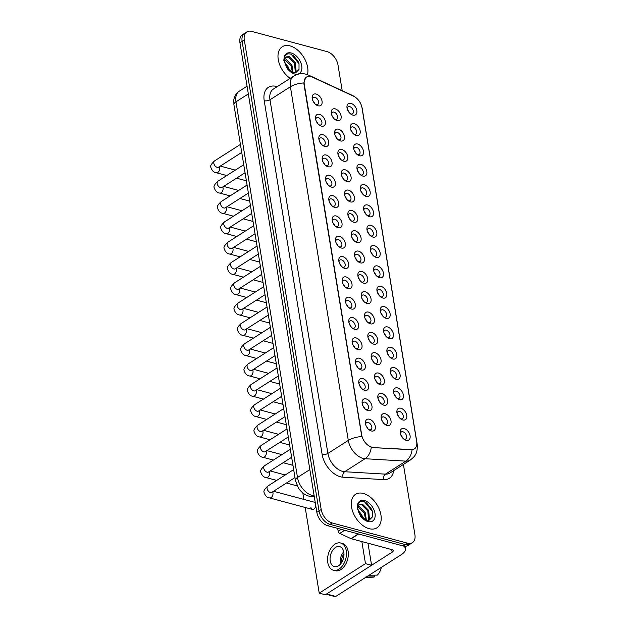 <?xml version="1.0" encoding="UTF-8"?>
<svg xmlns="http://www.w3.org/2000/svg" width="628" height="628" viewBox="0 0 628 628"><rect width="100%" height="100%" fill="white"/><g stroke="black" fill="none" stroke-linecap="round" stroke-linejoin="round"><path stroke-width="0.94" d="M400.892 408.231A6.625 4.153 -122.5 0 1 406.756 415.414A6.625 4.153 -122.5 0 1 402.815 419.967A6.625 4.153 -122.5 0 1 401.159 419.214A6.625 4.153 -122.5 0 1 396.92 412.572A6.625 4.153 -122.5 0 1 400.892 408.231M400.397 418.664A4.137 2.591 57.5 0 0 400.821 418.805A4.137 2.591 57.5 0 0 402.446 418.633A4.137 2.591 57.5 0 0 402.972 414.841A4.137 2.591 57.5 0 0 399.62 411.473A4.137 2.591 57.5 0 0 397.995 411.646A4.137 2.591 57.5 0 0 397.1 413.491M397.563 387.908A6.625 4.153 -122.5 0 1 403.427 395.091A6.625 4.153 -122.5 0 1 399.486 399.644A6.625 4.153 -122.5 0 1 397.83 398.89A6.625 4.153 -122.5 0 1 393.591 392.249A6.625 4.153 -122.5 0 1 397.563 387.908M397.069 398.34A4.137 2.591 57.5 0 0 397.493 398.482A4.137 2.591 57.5 0 0 399.118 398.309A4.137 2.591 57.5 0 0 399.644 394.517A4.137 2.591 57.5 0 0 396.292 391.15A4.137 2.591 57.5 0 0 394.667 391.322A4.137 2.591 57.5 0 0 393.772 393.167M394.235 367.584A6.625 4.153 -122.5 0 1 400.099 374.767A6.625 4.153 -122.5 0 1 396.158 379.32A6.625 4.153 -122.5 0 1 394.502 378.566A6.625 4.153 -122.5 0 1 390.263 371.925A6.625 4.153 -122.5 0 1 394.235 367.584M393.74 378.017A4.137 2.591 57.5 0 0 394.164 378.158A4.137 2.591 57.5 0 0 395.789 377.985A4.137 2.591 57.5 0 0 396.315 374.194A4.137 2.591 57.5 0 0 392.963 370.826A4.137 2.591 57.5 0 0 391.338 370.999A4.137 2.591 57.5 0 0 390.443 372.844M390.906 347.26A6.625 4.153 -122.5 0 1 396.77 354.443A6.625 4.153 -122.5 0 1 392.83 358.996A6.625 4.153 -122.5 0 1 391.173 358.243A6.625 4.153 -122.5 0 1 386.934 351.601A6.625 4.153 -122.5 0 1 390.906 347.26M390.412 357.693A4.137 2.591 57.5 0 0 390.836 357.834A4.137 2.591 57.5 0 0 392.461 357.662A4.137 2.591 57.5 0 0 392.987 353.87A4.137 2.591 57.5 0 0 389.635 350.502A4.137 2.591 57.5 0 0 388.01 350.675A4.137 2.591 57.5 0 0 387.115 352.52M387.578 326.937A6.625 4.153 -122.5 0 1 393.442 334.12A6.625 4.153 -122.5 0 1 389.501 338.673A6.625 4.153 -122.5 0 1 387.845 337.919A6.625 4.153 -122.5 0 1 383.606 331.278A6.625 4.153 -122.5 0 1 387.578 326.937M387.084 337.369A4.137 2.591 57.5 0 0 387.507 337.511A4.137 2.591 57.5 0 0 389.132 337.338A4.137 2.591 57.5 0 0 389.658 333.546A4.137 2.591 57.5 0 0 386.306 330.179A4.137 2.591 57.5 0 0 384.681 330.352A4.137 2.591 57.5 0 0 383.794 332.196M384.25 306.613A6.625 4.153 -122.5 0 1 390.114 313.796A6.625 4.153 -122.5 0 1 386.173 318.349A6.625 4.153 -122.5 0 1 384.517 317.595A6.625 4.153 -122.5 0 1 380.285 310.954A6.625 4.153 -122.5 0 1 384.25 306.613M383.755 317.046A4.137 2.591 57.5 0 0 384.179 317.195A4.137 2.591 57.5 0 0 385.804 317.014A4.137 2.591 57.5 0 0 386.33 313.223A4.137 2.591 57.5 0 0 382.978 309.855A4.137 2.591 57.5 0 0 381.353 310.028A4.137 2.591 57.5 0 0 380.466 311.873M380.921 286.289A6.625 4.153 -122.5 0 1 386.785 293.472A6.625 4.153 -122.5 0 1 382.844 298.025A6.625 4.153 -122.5 0 1 381.188 297.272A6.625 4.153 -122.5 0 1 376.957 290.631A6.625 4.153 -122.5 0 1 380.921 286.289M380.435 296.722A4.137 2.591 57.5 0 0 380.851 296.871A4.137 2.591 57.5 0 0 382.476 296.691A4.137 2.591 57.5 0 0 383.002 292.899A4.137 2.591 57.5 0 0 379.65 289.532A4.137 2.591 57.5 0 0 378.025 289.712A4.137 2.591 57.5 0 0 377.138 291.549M377.593 265.966A6.625 4.153 -122.5 0 1 383.457 273.149A6.625 4.153 -122.5 0 1 379.516 277.702A6.625 4.153 -122.5 0 1 377.86 276.948A6.625 4.153 -122.5 0 1 373.629 270.307A6.625 4.153 -122.5 0 1 377.593 265.966M377.106 276.399A4.137 2.591 57.5 0 0 377.522 276.548A4.137 2.591 57.5 0 0 379.147 276.367A4.137 2.591 57.5 0 0 379.673 272.576A4.137 2.591 57.5 0 0 376.321 269.208A4.137 2.591 57.5 0 0 374.696 269.388A4.137 2.591 57.5 0 0 373.809 271.225M374.264 245.642A6.625 4.153 -122.5 0 1 380.128 252.825A6.625 4.153 -122.5 0 1 376.188 257.378A6.625 4.153 -122.5 0 1 374.531 256.624A6.625 4.153 -122.5 0 1 370.3 249.983A6.625 4.153 -122.5 0 1 374.264 245.642M373.778 256.075A4.137 2.591 57.5 0 0 374.194 256.224A4.137 2.591 57.5 0 0 375.827 256.043A4.137 2.591 57.5 0 0 376.345 252.252A4.137 2.591 57.5 0 0 372.993 248.884A4.137 2.591 57.5 0 0 371.368 249.065A4.137 2.591 57.5 0 0 370.481 250.902M370.944 225.319A6.625 4.153 -122.5 0 1 376.8 232.501A6.625 4.153 -122.5 0 1 372.859 237.054A6.625 4.153 -122.5 0 1 371.203 236.301A6.625 4.153 -122.5 0 1 366.972 229.66A6.625 4.153 -122.5 0 1 370.944 225.319M370.449 235.751A4.137 2.591 57.5 0 0 370.873 235.9A4.137 2.591 57.5 0 0 372.498 235.72A4.137 2.591 57.5 0 0 373.016 231.928A4.137 2.591 57.5 0 0 369.664 228.561A4.137 2.591 57.5 0 0 368.039 228.741A4.137 2.591 57.5 0 0 367.152 230.578M367.615 204.995A6.625 4.153 -122.5 0 1 373.472 212.178A6.625 4.153 -122.5 0 1 369.531 216.739A6.625 4.153 -122.5 0 1 367.875 215.977A6.625 4.153 -122.5 0 1 363.643 209.336A6.625 4.153 -122.5 0 1 367.615 204.995M367.121 215.428A4.137 2.591 57.5 0 0 367.545 215.577A4.137 2.591 57.5 0 0 369.17 215.396A4.137 2.591 57.5 0 0 369.688 211.605A4.137 2.591 57.5 0 0 366.344 208.237A4.137 2.591 57.5 0 0 364.711 208.418A4.137 2.591 57.5 0 0 363.824 210.262M364.287 184.671A6.625 4.153 -122.5 0 1 370.143 191.854A6.625 4.153 -122.5 0 1 366.202 196.415A6.625 4.153 -122.5 0 1 364.546 195.661A6.625 4.153 -122.5 0 1 360.315 189.012A6.625 4.153 -122.5 0 1 364.287 184.671M363.793 195.104A4.137 2.591 57.5 0 0 364.216 195.253A4.137 2.591 57.5 0 0 365.841 195.073A4.137 2.591 57.5 0 0 366.36 191.281A4.137 2.591 57.5 0 0 363.015 187.913A4.137 2.591 57.5 0 0 361.39 188.094A4.137 2.591 57.5 0 0 360.496 189.939M360.959 164.348A6.625 4.153 -122.5 0 1 366.815 171.53A6.625 4.153 -122.5 0 1 362.882 176.091A6.625 4.153 -122.5 0 1 361.218 175.338A6.625 4.153 -122.5 0 1 356.987 168.689A6.625 4.153 -122.5 0 1 360.959 164.348M360.464 174.78A4.137 2.591 57.5 0 0 360.888 174.929A4.137 2.591 57.5 0 0 362.513 174.749A4.137 2.591 57.5 0 0 363.031 170.957A4.137 2.591 57.5 0 0 359.687 167.59A4.137 2.591 57.5 0 0 358.062 167.77A4.137 2.591 57.5 0 0 357.167 169.615M357.63 144.024A6.625 4.153 -122.5 0 1 363.486 151.207A6.625 4.153 -122.5 0 1 359.554 155.768A6.625 4.153 -122.5 0 1 357.889 155.014A6.625 4.153 -122.5 0 1 353.658 148.365A6.625 4.153 -122.5 0 1 357.63 144.024M357.136 154.457A4.137 2.591 57.5 0 0 357.56 154.606A4.137 2.591 57.5 0 0 359.185 154.425A4.137 2.591 57.5 0 0 359.703 150.634A4.137 2.591 57.5 0 0 356.359 147.266A4.137 2.591 57.5 0 0 354.734 147.447A4.137 2.591 57.5 0 0 353.839 149.291M354.302 123.7A6.625 4.153 -122.5 0 1 360.158 130.883A6.625 4.153 -122.5 0 1 356.225 135.444A6.625 4.153 -122.5 0 1 354.561 134.69A6.625 4.153 -122.5 0 1 350.33 128.041A6.625 4.153 -122.5 0 1 354.302 123.7M353.807 134.133A4.137 2.591 57.5 0 0 354.231 134.282A4.137 2.591 57.5 0 0 355.856 134.102A4.137 2.591 57.5 0 0 356.374 130.31A4.137 2.591 57.5 0 0 353.03 126.942A4.137 2.591 57.5 0 0 351.405 127.123A4.137 2.591 57.5 0 0 350.51 128.968M350.974 103.377A6.625 4.153 -122.5 0 1 356.83 110.559A6.625 4.153 -122.5 0 1 352.897 115.12A6.625 4.153 -122.5 0 1 351.233 114.367A6.625 4.153 -122.5 0 1 347.001 107.726A6.625 4.153 -122.5 0 1 350.974 103.377M350.479 113.809A4.137 2.591 57.5 0 0 350.903 113.958A4.137 2.591 57.5 0 0 352.528 113.778A4.137 2.591 57.5 0 0 353.046 109.986A4.137 2.591 57.5 0 0 349.702 106.619A4.137 2.591 57.5 0 0 348.077 106.799A4.137 2.591 57.5 0 0 347.182 108.644M404.22 428.555A6.625 4.153 -122.5 0 1 410.084 435.738A6.625 4.153 -122.5 0 1 406.143 440.291A6.625 4.153 -122.5 0 1 404.487 439.537A6.625 4.153 -122.5 0 1 400.248 432.896A6.625 4.153 -122.5 0 1 404.22 428.555M403.725 438.988A4.137 2.591 57.5 0 0 404.149 439.129A4.137 2.591 57.5 0 0 405.774 438.956A4.137 2.591 57.5 0 0 406.3 435.165A4.137 2.591 57.5 0 0 402.948 431.797A4.137 2.591 57.5 0 0 401.323 431.97A4.137 2.591 57.5 0 0 400.429 433.815M381.832 393.403A6.625 4.153 -122.5 0 1 387.696 400.586A6.625 4.153 -122.5 0 1 383.755 405.139A6.625 4.153 -122.5 0 1 382.099 404.385A6.625 4.153 -122.5 0 1 377.86 397.744A6.625 4.153 -122.5 0 1 381.832 393.403M381.337 403.835A4.137 2.591 57.5 0 0 381.761 403.977A4.137 2.591 57.5 0 0 383.386 403.804A4.137 2.591 57.5 0 0 383.912 400.012A4.137 2.591 57.5 0 0 380.56 396.645A4.137 2.591 57.5 0 0 378.935 396.817A4.137 2.591 57.5 0 0 378.04 398.662M378.503 373.079A6.625 4.153 -122.5 0 1 384.367 380.262A6.625 4.153 -122.5 0 1 380.427 384.815A6.625 4.153 -122.5 0 1 378.77 384.061A6.625 4.153 -122.5 0 1 374.531 377.42A6.625 4.153 -122.5 0 1 378.503 373.079M378.009 383.512A4.137 2.591 57.5 0 0 378.433 383.653A4.137 2.591 57.5 0 0 380.058 383.48A4.137 2.591 57.5 0 0 380.584 379.689A4.137 2.591 57.5 0 0 377.232 376.321A4.137 2.591 57.5 0 0 375.607 376.494A4.137 2.591 57.5 0 0 374.72 378.339M375.175 352.755A6.625 4.153 -122.5 0 1 381.039 359.938A6.625 4.153 -122.5 0 1 377.098 364.491A6.625 4.153 -122.5 0 1 375.442 363.738A6.625 4.153 -122.5 0 1 371.211 357.096A6.625 4.153 -122.5 0 1 375.175 352.755M374.681 363.188A4.137 2.591 57.5 0 0 375.104 363.329A4.137 2.591 57.5 0 0 376.729 363.157A4.137 2.591 57.5 0 0 377.255 359.365A4.137 2.591 57.5 0 0 373.903 355.998A4.137 2.591 57.5 0 0 372.278 356.17A4.137 2.591 57.5 0 0 371.391 358.015M371.847 332.432A6.625 4.153 -122.5 0 1 377.711 339.615A6.625 4.153 -122.5 0 1 373.77 344.168A6.625 4.153 -122.5 0 1 372.114 343.414A6.625 4.153 -122.5 0 1 367.882 336.773A6.625 4.153 -122.5 0 1 371.847 332.432M371.36 342.864A4.137 2.591 57.5 0 0 371.776 343.014A4.137 2.591 57.5 0 0 373.401 342.833A4.137 2.591 57.5 0 0 373.927 339.041A4.137 2.591 57.5 0 0 370.575 335.674A4.137 2.591 57.5 0 0 368.95 335.854A4.137 2.591 57.5 0 0 368.063 337.691M368.518 312.108A6.625 4.153 -122.5 0 1 374.382 319.291A6.625 4.153 -122.5 0 1 370.442 323.844A6.625 4.153 -122.5 0 1 368.785 323.09A6.625 4.153 -122.5 0 1 364.554 316.449A6.625 4.153 -122.5 0 1 368.518 312.108M368.032 322.541A4.137 2.591 57.5 0 0 368.448 322.69A4.137 2.591 57.5 0 0 370.073 322.509A4.137 2.591 57.5 0 0 370.599 318.718A4.137 2.591 57.5 0 0 367.247 315.35A4.137 2.591 57.5 0 0 365.622 315.531A4.137 2.591 57.5 0 0 364.735 317.368M365.19 291.784A6.625 4.153 -122.5 0 1 371.054 298.967A6.625 4.153 -122.5 0 1 367.113 303.52A6.625 4.153 -122.5 0 1 365.457 302.767A6.625 4.153 -122.5 0 1 361.226 296.126A6.625 4.153 -122.5 0 1 365.19 291.784M364.703 302.217A4.137 2.591 57.5 0 0 365.119 302.366A4.137 2.591 57.5 0 0 366.752 302.186A4.137 2.591 57.5 0 0 367.27 298.394A4.137 2.591 57.5 0 0 363.918 295.027A4.137 2.591 57.5 0 0 362.293 295.207A4.137 2.591 57.5 0 0 361.406 297.044M361.869 271.461A6.625 4.153 -122.5 0 1 367.725 278.644A6.625 4.153 -122.5 0 1 363.785 283.197A6.625 4.153 -122.5 0 1 362.128 282.443A6.625 4.153 -122.5 0 1 357.897 275.802A6.625 4.153 -122.5 0 1 361.869 271.461M361.375 281.894A4.137 2.591 57.5 0 0 361.799 282.043A4.137 2.591 57.5 0 0 363.424 281.862A4.137 2.591 57.5 0 0 363.942 278.071A4.137 2.591 57.5 0 0 360.59 274.703A4.137 2.591 57.5 0 0 358.965 274.883A4.137 2.591 57.5 0 0 358.078 276.72M358.541 251.137A6.625 4.153 -122.5 0 1 364.397 258.32A6.625 4.153 -122.5 0 1 360.456 262.881A6.625 4.153 -122.5 0 1 358.8 262.119A6.625 4.153 -122.5 0 1 354.569 255.478A6.625 4.153 -122.5 0 1 358.541 251.137M358.046 261.57A4.137 2.591 57.5 0 0 358.47 261.719A4.137 2.591 57.5 0 0 360.095 261.538A4.137 2.591 57.5 0 0 360.613 257.747A4.137 2.591 57.5 0 0 357.269 254.379A4.137 2.591 57.5 0 0 355.636 254.56A4.137 2.591 57.5 0 0 354.749 256.405M355.213 230.814A6.625 4.153 -122.5 0 1 361.069 237.996A6.625 4.153 -122.5 0 1 357.128 242.557A6.625 4.153 -122.5 0 1 355.472 241.804A6.625 4.153 -122.5 0 1 351.24 235.155A6.625 4.153 -122.5 0 1 355.213 230.814M354.718 241.246A4.137 2.591 57.5 0 0 355.142 241.395A4.137 2.591 57.5 0 0 356.767 241.215A4.137 2.591 57.5 0 0 357.285 237.423A4.137 2.591 57.5 0 0 353.941 234.056A4.137 2.591 57.5 0 0 352.316 234.236A4.137 2.591 57.5 0 0 351.421 236.081M351.884 210.49A6.625 4.153 -122.5 0 1 357.74 217.673A6.625 4.153 -122.5 0 1 353.807 222.234A6.625 4.153 -122.5 0 1 352.143 221.48A6.625 4.153 -122.5 0 1 347.912 214.831A6.625 4.153 -122.5 0 1 351.884 210.49M351.39 220.923A4.137 2.591 57.5 0 0 351.813 221.072A4.137 2.591 57.5 0 0 353.438 220.891A4.137 2.591 57.5 0 0 353.957 217.1A4.137 2.591 57.5 0 0 350.612 213.732A4.137 2.591 57.5 0 0 348.987 213.912A4.137 2.591 57.5 0 0 348.093 215.757M348.556 190.166A6.625 4.153 -122.5 0 1 354.412 197.349A6.625 4.153 -122.5 0 1 350.479 201.91A6.625 4.153 -122.5 0 1 348.815 201.156A6.625 4.153 -122.5 0 1 344.584 194.507A6.625 4.153 -122.5 0 1 348.556 190.166M348.061 200.599A4.137 2.591 57.5 0 0 348.485 200.748A4.137 2.591 57.5 0 0 350.11 200.567A4.137 2.591 57.5 0 0 350.628 196.776A4.137 2.591 57.5 0 0 347.284 193.408A4.137 2.591 57.5 0 0 345.659 193.589A4.137 2.591 57.5 0 0 344.764 195.434M345.227 169.843A6.625 4.153 -122.5 0 1 351.083 177.025A6.625 4.153 -122.5 0 1 347.151 181.586A6.625 4.153 -122.5 0 1 345.486 180.833A6.625 4.153 -122.5 0 1 341.255 174.184A6.625 4.153 -122.5 0 1 345.227 169.843M344.733 180.275A4.137 2.591 57.5 0 0 345.157 180.424A4.137 2.591 57.5 0 0 346.782 180.244A4.137 2.591 57.5 0 0 347.3 176.452A4.137 2.591 57.5 0 0 343.956 173.085A4.137 2.591 57.5 0 0 342.331 173.265A4.137 2.591 57.5 0 0 341.436 175.11M341.899 149.519A6.625 4.153 -122.5 0 1 347.755 156.702A6.625 4.153 -122.5 0 1 343.822 161.263A6.625 4.153 -122.5 0 1 342.158 160.509A6.625 4.153 -122.5 0 1 337.927 153.868A6.625 4.153 -122.5 0 1 341.899 149.519M341.404 159.952A4.137 2.591 57.5 0 0 341.828 160.101A4.137 2.591 57.5 0 0 343.453 159.92A4.137 2.591 57.5 0 0 343.971 156.129A4.137 2.591 57.5 0 0 340.627 152.761A4.137 2.591 57.5 0 0 339.002 152.942A4.137 2.591 57.5 0 0 338.107 154.786M338.571 129.195A6.625 4.153 -122.5 0 1 344.427 136.386A6.625 4.153 -122.5 0 1 340.494 140.939A6.625 4.153 -122.5 0 1 338.837 140.185A6.625 4.153 -122.5 0 1 334.598 133.544A6.625 4.153 -122.5 0 1 338.571 129.195M338.076 139.628A4.137 2.591 57.5 0 0 338.5 139.777A4.137 2.591 57.5 0 0 340.125 139.597A4.137 2.591 57.5 0 0 340.643 135.805A4.137 2.591 57.5 0 0 337.299 132.437A4.137 2.591 57.5 0 0 335.674 132.618A4.137 2.591 57.5 0 0 334.779 134.463M335.242 108.872A6.625 4.153 -122.5 0 1 341.098 116.062A6.625 4.153 -122.5 0 1 337.165 120.615A6.625 4.153 -122.5 0 1 335.509 119.862A6.625 4.153 -122.5 0 1 331.27 113.221A6.625 4.153 -122.5 0 1 335.242 108.872M334.748 119.304A4.137 2.591 57.5 0 0 335.171 119.453A4.137 2.591 57.5 0 0 336.796 119.273A4.137 2.591 57.5 0 0 337.315 115.481A4.137 2.591 57.5 0 0 333.97 112.114A4.137 2.591 57.5 0 0 332.345 112.294A4.137 2.591 57.5 0 0 331.451 114.139M385.16 413.726A6.625 4.153 -122.5 0 1 391.024 420.909A6.625 4.153 -122.5 0 1 387.084 425.462A6.625 4.153 -122.5 0 1 385.427 424.709A6.625 4.153 -122.5 0 1 381.188 418.067A6.625 4.153 -122.5 0 1 385.16 413.726M384.666 424.159A4.137 2.591 57.5 0 0 385.09 424.3A4.137 2.591 57.5 0 0 386.715 424.128A4.137 2.591 57.5 0 0 387.24 420.336A4.137 2.591 57.5 0 0 383.889 416.968A4.137 2.591 57.5 0 0 382.264 417.141A4.137 2.591 57.5 0 0 381.369 418.986M366.1 398.898A6.625 4.153 -122.5 0 1 371.964 406.08A6.625 4.153 -122.5 0 1 368.024 410.634A6.625 4.153 -122.5 0 1 366.367 409.88A6.625 4.153 -122.5 0 1 362.136 403.239A6.625 4.153 -122.5 0 1 366.1 398.898M365.606 409.33A4.137 2.591 57.5 0 0 366.03 409.472A4.137 2.591 57.5 0 0 367.655 409.299A4.137 2.591 57.5 0 0 368.181 405.507A4.137 2.591 57.5 0 0 364.829 402.14A4.137 2.591 57.5 0 0 363.204 402.312A4.137 2.591 57.5 0 0 362.317 404.157M362.772 378.574A6.625 4.153 -122.5 0 1 368.636 385.757A6.625 4.153 -122.5 0 1 364.695 390.31A6.625 4.153 -122.5 0 1 363.039 389.556A6.625 4.153 -122.5 0 1 358.808 382.915A6.625 4.153 -122.5 0 1 362.772 378.574M362.285 389.007A4.137 2.591 57.5 0 0 362.701 389.156A4.137 2.591 57.5 0 0 364.326 388.975A4.137 2.591 57.5 0 0 364.852 385.184A4.137 2.591 57.5 0 0 361.5 381.816A4.137 2.591 57.5 0 0 359.875 381.989A4.137 2.591 57.5 0 0 358.988 383.834M359.444 358.25A6.625 4.153 -122.5 0 1 365.308 365.433A6.625 4.153 -122.5 0 1 361.367 369.986A6.625 4.153 -122.5 0 1 359.711 369.233A6.625 4.153 -122.5 0 1 355.479 362.591A6.625 4.153 -122.5 0 1 359.444 358.25M358.957 368.683A4.137 2.591 57.5 0 0 359.373 368.832A4.137 2.591 57.5 0 0 360.998 368.652A4.137 2.591 57.5 0 0 361.524 364.86A4.137 2.591 57.5 0 0 358.172 361.493A4.137 2.591 57.5 0 0 356.547 361.673A4.137 2.591 57.5 0 0 355.66 363.51M356.115 337.927A6.625 4.153 -122.5 0 1 361.979 345.11A6.625 4.153 -122.5 0 1 358.039 349.663A6.625 4.153 -122.5 0 1 356.382 348.909A6.625 4.153 -122.5 0 1 352.151 342.268A6.625 4.153 -122.5 0 1 356.115 337.927M355.629 348.359A4.137 2.591 57.5 0 0 356.045 348.509A4.137 2.591 57.5 0 0 357.67 348.328A4.137 2.591 57.5 0 0 358.196 344.536A4.137 2.591 57.5 0 0 354.844 341.169A4.137 2.591 57.5 0 0 353.219 341.349A4.137 2.591 57.5 0 0 352.332 343.186M352.787 317.603A6.625 4.153 -122.5 0 1 358.651 324.786A6.625 4.153 -122.5 0 1 354.71 329.339A6.625 4.153 -122.5 0 1 353.054 328.585A6.625 4.153 -122.5 0 1 348.823 321.944A6.625 4.153 -122.5 0 1 352.787 317.603M352.3 328.036A4.137 2.591 57.5 0 0 352.724 328.185A4.137 2.591 57.5 0 0 354.349 328.004A4.137 2.591 57.5 0 0 354.867 324.213A4.137 2.591 57.5 0 0 351.515 320.845A4.137 2.591 57.5 0 0 349.89 321.026A4.137 2.591 57.5 0 0 349.003 322.863M349.466 297.279A6.625 4.153 -122.5 0 1 355.322 304.462A6.625 4.153 -122.5 0 1 351.382 309.023A6.625 4.153 -122.5 0 1 349.725 308.262A6.625 4.153 -122.5 0 1 345.494 301.621A6.625 4.153 -122.5 0 1 349.466 297.279M348.972 307.712A4.137 2.591 57.5 0 0 349.396 307.861A4.137 2.591 57.5 0 0 351.021 307.681A4.137 2.591 57.5 0 0 351.539 303.889A4.137 2.591 57.5 0 0 348.195 300.522A4.137 2.591 57.5 0 0 346.562 300.702A4.137 2.591 57.5 0 0 345.675 302.547M346.138 276.956A6.625 4.153 -122.5 0 1 351.994 284.139A6.625 4.153 -122.5 0 1 348.053 288.699A6.625 4.153 -122.5 0 1 346.397 287.938A6.625 4.153 -122.5 0 1 342.166 281.297A6.625 4.153 -122.5 0 1 346.138 276.956M345.643 287.389A4.137 2.591 57.5 0 0 346.067 287.538A4.137 2.591 57.5 0 0 347.692 287.357A4.137 2.591 57.5 0 0 348.21 283.566A4.137 2.591 57.5 0 0 344.866 280.198A4.137 2.591 57.5 0 0 343.241 280.378A4.137 2.591 57.5 0 0 342.346 282.223M342.81 256.632A6.625 4.153 -122.5 0 1 348.666 263.815A6.625 4.153 -122.5 0 1 344.733 268.376A6.625 4.153 -122.5 0 1 343.069 267.622A6.625 4.153 -122.5 0 1 338.837 260.973A6.625 4.153 -122.5 0 1 342.81 256.632M342.315 267.065A4.137 2.591 57.5 0 0 342.739 267.214A4.137 2.591 57.5 0 0 344.364 267.033A4.137 2.591 57.5 0 0 344.882 263.242A4.137 2.591 57.5 0 0 341.538 259.874A4.137 2.591 57.5 0 0 339.913 260.055A4.137 2.591 57.5 0 0 339.018 261.9M339.481 236.309A6.625 4.153 -122.5 0 1 345.337 243.491A6.625 4.153 -122.5 0 1 341.404 248.052A6.625 4.153 -122.5 0 1 339.74 247.299A6.625 4.153 -122.5 0 1 335.509 240.65A6.625 4.153 -122.5 0 1 339.481 236.309M338.987 246.741A4.137 2.591 57.5 0 0 339.41 246.89A4.137 2.591 57.5 0 0 341.035 246.71A4.137 2.591 57.5 0 0 341.554 242.918A4.137 2.591 57.5 0 0 338.209 239.551A4.137 2.591 57.5 0 0 336.584 239.731A4.137 2.591 57.5 0 0 335.69 241.576M336.153 215.985A6.625 4.153 -122.5 0 1 342.009 223.168A6.625 4.153 -122.5 0 1 338.076 227.729A6.625 4.153 -122.5 0 1 336.412 226.975A6.625 4.153 -122.5 0 1 332.181 220.326A6.625 4.153 -122.5 0 1 336.153 215.985M335.658 226.418A4.137 2.591 57.5 0 0 336.082 226.567A4.137 2.591 57.5 0 0 337.707 226.386A4.137 2.591 57.5 0 0 338.225 222.595A4.137 2.591 57.5 0 0 334.881 219.227A4.137 2.591 57.5 0 0 333.256 219.407A4.137 2.591 57.5 0 0 332.361 221.252M332.824 195.661A6.625 4.153 -122.5 0 1 338.68 202.844A6.625 4.153 -122.5 0 1 334.748 207.405A6.625 4.153 -122.5 0 1 333.083 206.651A6.625 4.153 -122.5 0 1 328.852 200.002A6.625 4.153 -122.5 0 1 332.824 195.661M332.33 206.094A4.137 2.591 57.5 0 0 332.754 206.243A4.137 2.591 57.5 0 0 334.379 206.062A4.137 2.591 57.5 0 0 334.897 202.271A4.137 2.591 57.5 0 0 331.553 198.903A4.137 2.591 57.5 0 0 329.928 199.084A4.137 2.591 57.5 0 0 329.033 200.929M329.496 175.338A6.625 4.153 -122.5 0 1 335.352 182.52A6.625 4.153 -122.5 0 1 331.419 187.081A6.625 4.153 -122.5 0 1 329.763 186.328A6.625 4.153 -122.5 0 1 325.524 179.687A6.625 4.153 -122.5 0 1 329.496 175.338M329.001 185.77A4.137 2.591 57.5 0 0 329.425 185.919A4.137 2.591 57.5 0 0 331.05 185.739A4.137 2.591 57.5 0 0 331.568 181.947A4.137 2.591 57.5 0 0 328.224 178.58A4.137 2.591 57.5 0 0 326.599 178.76A4.137 2.591 57.5 0 0 325.704 180.605M326.168 155.014A6.625 4.153 -122.5 0 1 332.024 162.205A6.625 4.153 -122.5 0 1 328.091 166.758A6.625 4.153 -122.5 0 1 326.434 166.004A6.625 4.153 -122.5 0 1 322.195 159.363A6.625 4.153 -122.5 0 1 326.168 155.014M325.673 165.447A4.137 2.591 57.5 0 0 326.097 165.596A4.137 2.591 57.5 0 0 327.722 165.415A4.137 2.591 57.5 0 0 328.24 161.624A4.137 2.591 57.5 0 0 324.896 158.256A4.137 2.591 57.5 0 0 323.271 158.437A4.137 2.591 57.5 0 0 322.376 160.281M322.839 134.69A6.625 4.153 -122.5 0 1 328.703 141.881A6.625 4.153 -122.5 0 1 324.762 146.434A6.625 4.153 -122.5 0 1 323.106 145.68A6.625 4.153 -122.5 0 1 318.867 139.039A6.625 4.153 -122.5 0 1 322.839 134.69M322.345 145.123A4.137 2.591 57.5 0 0 322.768 145.272A4.137 2.591 57.5 0 0 324.393 145.092A4.137 2.591 57.5 0 0 324.911 141.308A4.137 2.591 57.5 0 0 321.567 137.932A4.137 2.591 57.5 0 0 319.942 138.113A4.137 2.591 57.5 0 0 319.048 139.958M319.511 114.367A6.625 4.153 -122.5 0 1 325.375 121.557A6.625 4.153 -122.5 0 1 321.434 126.11A6.625 4.153 -122.5 0 1 319.778 125.357A6.625 4.153 -122.5 0 1 315.539 118.716A6.625 4.153 -122.5 0 1 319.511 114.367M319.016 124.799A4.137 2.591 57.5 0 0 319.44 124.948A4.137 2.591 57.5 0 0 321.065 124.768A4.137 2.591 57.5 0 0 321.583 120.984A4.137 2.591 57.5 0 0 318.239 117.609A4.137 2.591 57.5 0 0 316.614 117.789A4.137 2.591 57.5 0 0 315.719 119.634M316.182 94.051A6.625 4.153 -122.5 0 1 322.046 101.234A6.625 4.153 -122.5 0 1 318.106 105.787A6.625 4.153 -122.5 0 1 316.449 105.033A6.625 4.153 -122.5 0 1 312.21 98.392A6.625 4.153 -122.5 0 1 316.182 94.051M315.688 104.484A4.137 2.591 57.5 0 0 316.112 104.625A4.137 2.591 57.5 0 0 317.737 104.452A4.137 2.591 57.5 0 0 318.255 100.661A4.137 2.591 57.5 0 0 314.911 97.285A4.137 2.591 57.5 0 0 313.286 97.466A4.137 2.591 57.5 0 0 312.391 99.31M369.429 419.221A6.625 4.153 -122.5 0 1 375.293 426.404A6.625 4.153 -122.5 0 1 371.352 430.957A6.625 4.153 -122.5 0 1 369.696 430.204A6.625 4.153 -122.5 0 1 365.457 423.562A6.625 4.153 -122.5 0 1 369.429 419.221M368.934 429.654A4.137 2.591 57.5 0 0 369.358 429.795A4.137 2.591 57.5 0 0 370.983 429.623A4.137 2.591 57.5 0 0 371.509 425.831A4.137 2.591 57.5 0 0 368.157 422.463A4.137 2.591 57.5 0 0 366.532 422.636A4.137 2.591 57.5 0 0 365.645 424.481M397.634 414.99A4.137 2.591 -122.5 0 1 399.267 417.549M394.306 394.667A4.137 2.591 -122.5 0 1 395.938 397.226M390.977 374.343A4.137 2.591 -122.5 0 1 392.61 376.902M387.649 354.019A4.137 2.591 -122.5 0 1 389.281 356.578M384.32 333.696A4.137 2.591 -122.5 0 1 385.953 336.263M380.992 313.372A4.137 2.591 -122.5 0 1 382.625 315.939M377.664 293.048A4.137 2.591 -122.5 0 1 379.296 295.615M374.335 272.725A4.137 2.591 -122.5 0 1 375.968 275.292M371.007 252.401A4.137 2.591 -122.5 0 1 372.639 254.968M367.678 232.077A4.137 2.591 -122.5 0 1 369.311 234.644M364.35 211.754A4.137 2.591 -122.5 0 1 365.983 214.321M361.022 191.43A4.137 2.591 -122.5 0 1 362.654 193.997M357.693 171.106A4.137 2.591 -122.5 0 1 359.326 173.673M354.365 150.783A4.137 2.591 -122.5 0 1 355.998 153.35M351.036 130.459A4.137 2.591 -122.5 0 1 352.669 133.026M347.708 110.136A4.137 2.591 -122.5 0 1 349.341 112.702M400.954 435.314A4.137 2.591 -122.5 0 1 402.595 437.873M378.574 400.162A4.137 2.591 -122.5 0 1 380.207 402.721M375.246 379.838A4.137 2.591 -122.5 0 1 376.879 382.397M371.917 359.514A4.137 2.591 -122.5 0 1 373.55 362.081M368.589 339.191A4.137 2.591 -122.5 0 1 370.222 341.758M365.261 318.867A4.137 2.591 -122.5 0 1 366.893 321.434M361.932 298.543A4.137 2.591 -122.5 0 1 363.565 301.11M358.604 278.22A4.137 2.591 -122.5 0 1 360.236 280.787M355.275 257.896A4.137 2.591 -122.5 0 1 356.908 260.463M351.947 237.572A4.137 2.591 -122.5 0 1 353.58 240.139M348.619 217.249A4.137 2.591 -122.5 0 1 350.251 219.816M345.29 196.925A4.137 2.591 -122.5 0 1 346.923 199.492M341.962 176.601A4.137 2.591 -122.5 0 1 343.594 179.168M338.633 156.278A4.137 2.591 -122.5 0 1 340.266 158.845M335.305 135.962A4.137 2.591 -122.5 0 1 336.938 138.521M331.976 115.638A4.137 2.591 -122.5 0 1 333.609 118.197M381.903 420.485A4.137 2.591 -122.5 0 1 383.535 423.044M362.843 405.657A4.137 2.591 -122.5 0 1 364.476 408.224M359.514 385.333A4.137 2.591 -122.5 0 1 361.147 387.9M356.186 365.009A4.137 2.591 -122.5 0 1 357.819 367.576M352.858 344.686A4.137 2.591 -122.5 0 1 354.49 347.253M349.529 324.362A4.137 2.591 -122.5 0 1 351.162 326.929M346.201 304.038A4.137 2.591 -122.5 0 1 347.834 306.605M342.872 283.715A4.137 2.591 -122.5 0 1 344.505 286.282M339.544 263.391A4.137 2.591 -122.5 0 1 341.177 265.958M336.216 243.067A4.137 2.591 -122.5 0 1 337.848 245.634M332.887 222.744A4.137 2.591 -122.5 0 1 334.52 225.311M329.559 202.42A4.137 2.591 -122.5 0 1 331.192 204.987M326.23 182.096A4.137 2.591 -122.5 0 1 327.863 184.663M322.902 161.781A4.137 2.591 -122.5 0 1 324.535 164.34M319.574 141.457A4.137 2.591 -122.5 0 1 321.206 144.016M316.245 121.133A4.137 2.591 -122.5 0 1 317.878 123.692M312.917 100.81A4.137 2.591 -122.5 0 1 314.557 103.369M366.171 425.98A4.137 2.591 -122.5 0 1 367.804 428.539M373.008 447.324A11.178 7.002 -122.5 0 1 371.595 447.089A11.178 7.002 -122.5 0 1 361.704 434.961L304.274 84.262A11.178 7.002 -122.5 0 1 306.535 77.048A11.178 7.002 -122.5 0 1 312.383 77.111L353.572 96.194A11.178 7.002 -122.5 0 1 362.003 107.781L416.678 441.672A11.178 7.002 -122.5 0 1 414.417 448.879A11.178 7.002 -122.5 0 1 411.442 449.593L372.608 447.576L370.127 446.791M369.131 528.674A19.876 12.45 57.5 0 0 376.933 527.826A19.876 12.45 57.5 0 0 379.438 509.63A19.876 12.45 57.5 0 0 363.361 493.459A19.876 12.45 57.5 0 0 355.566 494.315A19.876 12.45 57.5 0 0 353.054 512.511A19.876 12.45 57.5 0 0 369.131 528.674A19.876 12.45 57.5 0 0 376.933 527.826A19.876 12.45 57.5 0 0 379.438 509.63A19.876 12.45 57.5 0 0 363.361 493.459A19.876 12.45 57.5 0 0 355.566 494.315A19.876 12.45 57.5 0 0 353.054 512.511A19.876 12.45 57.5 0 0 369.131 528.674M307.469 74.661A19.876 12.45 57.5 0 0 290.073 45.907A19.876 12.45 57.5 0 0 282.27 46.755A19.876 12.45 57.5 0 0 278.659 61.513A19.876 12.45 57.5 0 0 290.152 78.382A19.876 12.45 57.5 0 1 278.659 61.513A19.876 12.45 57.5 0 1 282.27 46.755A19.876 12.45 57.5 0 1 290.073 45.907A19.876 12.45 57.5 0 1 307.469 74.661M416.827 443.187A14.491 6.382 170.7 0 1 417.188 444.177C417.856 454.068 414.511 456.58 410.257 460.073A16.564 10.378 -122.5 0 1 405.845 461.133L365.049 458.723A16.564 10.378 -122.5 0 1 362.953 458.369A16.564 10.378 -122.5 0 1 348.305 440.416A14.491 6.382 -9.3 0 1 361.814 436.593L304.007 84.427L303.905 82.959L305.546 77.903M371.281 447.301L371.266 447.293A14.491 10.284 -86.6 0 1 365.049 458.723L344.639 471.73L385.443 474.14A16.564 10.378 57.5 0 0 389.855 473.08L410.257 460.073M412.392 542.655L408.043 545.426A12.419 7.779 57.5 0 1 403.168 545.96L327.832 525.754A12.419 7.779 57.5 0 1 316.842 512.283L239.943 42.72A12.419 7.779 57.5 0 1 242.455 34.705L244.63 33.323A12.419 7.779 57.5 0 0 242.125 41.33L319.016 510.894A12.419 7.779 57.5 0 0 330.006 524.364L405.343 544.57A12.419 7.779 57.5 0 0 410.217 544.036A12.419 7.779 57.5 0 1 405.343 544.57L330.006 524.364A12.419 7.779 57.5 0 1 319.016 510.894L242.125 41.33A12.419 7.779 57.5 0 1 244.63 33.323L246.812 31.934A12.419 7.779 57.5 0 0 244.3 39.941L321.191 509.504A12.419 7.779 57.5 0 0 332.181 522.975L407.517 543.181A12.419 7.779 57.5 0 0 412.392 542.655A12.419 7.779 57.5 0 0 414.904 534.64L403.411 464.437M393.693 470.631A20.7 12.968 -122.5 0 1 383.841 479.627A4.137 2.936 93.4 0 1 385.443 474.14L405.845 461.133A14.491 10.284 -86.6 0 0 412.078 449.797L372.608 447.576M342.205 90.699L338.013 65.077A12.419 7.779 57.5 0 0 327.023 51.606L251.687 31.4A12.419 7.779 57.5 0 0 246.812 31.934M364.994 519.34L366.98 520.204L369.044 520.267L372.31 517.048L372.31 511.239L364.491 501.803C360.794 500.665 358.431 501.913 357.387 505.556L357.112 507.856L360.605 516.357L362.646 518.328L364.994 519.34L359.663 514.254L357.591 507.974L357.819 506.435L359.216 504.449L362.56 504.26L368.652 510.383L369.437 519.042L368.66 520.353M357.779 509.826L361.744 514.787L362.819 517.817M358.321 511.624L361.367 516.452M357.889 506.199L359.098 506.466L365.198 512.589L366.367 520.008M357.709 506.867L364.334 513.139L365.645 519.694M358.808 504.763L361.689 504.81L367.788 510.933L368.573 519.599L368.165 520.376M366.564 502.91L371.352 508.923L372.208 510.878M291.706 71.788L293.684 72.652L295.749 72.715L299.014 69.496L299.022 63.687L291.204 54.251C287.506 53.113 285.136 54.361 284.099 58.004L283.825 60.304L287.318 68.797L289.359 70.776L291.706 71.788L286.368 66.701L284.303 60.421L284.523 58.883L285.928 56.897L289.265 56.708L295.364 62.831L296.149 71.49L295.372 72.793M284.492 62.274L288.456 67.235L289.524 70.265M285.026 64.072L288.079 68.899M284.602 58.647L285.811 58.914L291.91 65.037L293.08 72.456M284.421 59.307L291.047 65.587L292.358 72.142M285.52 57.211L288.401 57.258L294.501 63.381L295.286 72.039L294.877 72.824M293.268 55.358L298.065 61.371L298.92 63.326M337.699 528.399L338.162 531.272L341.2 529.333M403.71 546.085A16.564 7.293 -9.3 0 1 405.445 548.668A16.564 7.293 -9.3 0 1 401.355 554.626L335.784 596.435A2.072 1.335 105 0 1 334.944 596.6L326.168 594.245M325.759 594.135A2.072 1.335 -75 0 0 326.599 593.97L392.162 552.161A4.137 1.821 170.7 0 0 393.191 550.67A4.137 1.821 170.7 0 0 391.825 549.61L351.225 538.714A2.072 1.295 -122.5 0 1 350.958 538.62L339.724 533.415A2.072 1.295 -122.5 0 1 338.162 531.272M310.884 507.361A3.729 2.394 -75 0 0 312.367 509.402A3.729 2.394 -75 0 0 315.782 505.791M305.192 507.479L319.22 593.122L365.472 563.638L361.854 541.572M302.822 492.988L303.874 499.409M315.319 502.981A3.729 2.394 -75 0 0 314.298 502.204L273.533 491.269M319.22 593.122L325.343 594.771L371.595 565.279L367.984 543.212M365.472 563.638L371.595 565.279M330.218 560.945A10.354 6.657 -75 0 0 334.339 566.605A10.354 6.657 -75 0 0 341.491 562.751A10.354 6.657 -75 0 0 343.822 552.271A10.354 6.657 -75 0 0 339.709 546.611A10.354 6.657 -75 0 0 332.557 550.473A10.354 6.657 -75 0 0 330.218 560.945M343.736 551.784A10.354 6.657 -75 0 0 340.329 563.661A10.354 6.657 -75 0 0 340.415 564.148M333.374 570.208L335.211 570.703A14.075 9.051 -75 0 0 344.937 565.451A14.075 9.051 -75 0 0 348.108 551.203A14.075 9.051 -75 0 0 342.511 543.51L340.674 543.016A14.075 9.051 -75 0 0 330.948 548.26A14.075 9.051 -75 0 0 327.777 562.507A14.075 9.051 -75 0 0 333.374 570.208A14.075 9.051 -75 0 0 343.1 564.957A14.075 9.051 -75 0 0 346.271 550.709A14.075 9.051 -75 0 0 340.674 543.016M381.314 567.406A10.762 6.924 -75 0 1 377.279 575.122L368.518 575.264M365.527 577.47L372.961 577.179A10.762 6.924 -75 0 0 374.555 576.857L374.28 575.177M365.794 576.999L374.555 576.857M343.979 553.817A8.282 5.322 -75 0 0 341.648 562.507M411.442 449.593L411.042 449.844M264.207 100.692A4.137 1.821 170.7 0 0 269.985 99.781L327.894 453.424A16.564 10.378 57.5 0 0 342.55 471.385A16.564 10.378 57.5 0 0 344.639 471.73A4.137 2.936 93.4 0 0 343.045 477.217A20.7 12.968 -122.5 0 1 322.117 454.334L264.207 100.692A20.7 12.968 -122.5 0 1 276.516 86.46A20.7 12.968 -122.5 0 1 277.176 86.656M273.337 89.105A16.564 10.378 57.5 0 0 269.985 99.781L290.395 86.774A16.564 10.378 -122.5 0 1 293.739 76.098L273.337 89.105M303.905 82.959A14.491 6.382 170.7 0 0 290.395 86.774L348.305 440.416L327.894 453.424A4.137 1.821 170.7 0 1 322.117 454.334M361.979 107.678A14.491 6.382 -9.3 0 1 362.199 108.393L417.188 444.177M353.58 96.202A14.491 8.07 -65.1 0 0 352.426 95.44C357.85 98.204 361.108 102.521 362.199 108.393M310.342 76.443A14.491 8.07 -65.1 0 0 308.701 75.179L352.426 95.44M383.841 479.627L343.045 477.217M244.3 39.941L239.943 42.72M321.191 509.504L316.842 512.283M332.181 522.975L327.832 525.754M407.517 543.181L403.168 545.96M248.335 93.941L235.971 101.822A8.282 3.642 170.7 0 0 233.93 104.805L233.812 100.221C233.702 98.91 235.492 93.266 239.323 91.146A16.564 10.378 57.5 0 0 235.971 101.822L297.491 477.476A16.564 10.378 57.5 0 0 312.14 495.437A16.564 10.378 57.5 0 0 314.141 495.775M309.847 469.595L297.491 477.476A8.282 3.642 170.7 0 0 295.443 480.459L233.93 104.805M314.29 496.701L311.496 496.536A8.282 5.88 -86.6 0 0 314.149 495.837M294.972 477.594L271.838 492.344A3.729 2.331 -122.5 0 1 270.378 492.509A3.729 2.331 -122.5 0 1 267.049 488.262A3.729 2.331 -122.5 0 1 267.834 486.064L293.661 469.595M272.678 491.81A3.729 2.394 105 0 1 272.968 492.752A3.729 2.394 105 0 1 272.999 492.964A3.729 2.394 105 0 1 272.065 496.615A3.729 2.394 105 0 1 269.553 497.918C267.057 497.682 265.228 495.845 264.066 492.415C263.391 491.12 264.647 489 267.834 486.064M291.643 457.27L268.509 472.02A3.729 2.331 -122.5 0 1 267.049 472.185A3.729 2.331 -122.5 0 1 263.721 467.939A3.729 2.331 -122.5 0 1 264.506 465.74L290.332 449.271M269.349 471.487A3.729 2.394 105 0 1 269.64 472.429A3.729 2.394 105 0 1 269.671 472.641A3.729 2.394 105 0 1 268.737 476.291A3.729 2.394 105 0 1 266.225 477.594C263.729 477.359 261.9 475.522 260.738 472.091C260.063 470.796 261.319 468.676 264.506 465.74M288.315 436.947L265.181 451.697A3.729 2.331 -122.5 0 1 263.721 451.862A3.729 2.331 -122.5 0 1 260.392 447.615A3.729 2.331 -122.5 0 1 261.177 445.417L287.004 428.948M266.021 451.163A3.729 2.394 105 0 1 266.311 452.105A3.729 2.394 105 0 1 266.343 452.317A3.729 2.394 105 0 1 265.409 455.967A3.729 2.394 105 0 1 262.897 457.27C260.4 457.035 258.571 455.198 257.409 451.768C256.734 450.472 257.99 448.353 261.177 445.417M284.986 416.623L261.852 431.373A3.729 2.331 -122.5 0 1 260.392 431.538A3.729 2.331 -122.5 0 1 257.064 427.291A3.729 2.331 -122.5 0 1 257.849 425.093L283.675 408.624M262.692 430.839A3.729 2.394 105 0 1 262.983 431.781A3.729 2.394 105 0 1 263.014 431.993A3.729 2.394 105 0 1 262.08 435.644A3.729 2.394 105 0 1 259.568 436.947C257.072 436.711 255.243 434.874 254.081 431.444C253.406 430.149 254.662 428.029 257.849 425.093M281.658 396.299L258.524 411.05A3.729 2.331 -122.5 0 1 257.064 411.214A3.729 2.331 -122.5 0 1 253.736 406.968A3.729 2.331 -122.5 0 1 254.521 404.77L280.355 388.3M259.372 410.516A3.729 2.394 105 0 1 259.654 411.466A3.729 2.394 105 0 1 259.686 411.67A3.729 2.394 105 0 1 258.752 415.32A3.729 2.394 105 0 1 256.24 416.623C253.743 416.388 251.914 414.559 250.753 411.12C250.077 409.825 251.333 407.705 254.521 404.77M362.646 518.328A11.846 7.418 57.5 0 0 367.969 521.562A11.846 7.418 57.5 0 0 375.01 513.421A11.846 7.418 57.5 0 0 364.53 500.571A11.846 7.418 57.5 0 0 357.387 505.556M289.359 70.776A11.846 7.418 57.5 0 0 294.673 74.01A11.846 7.418 57.5 0 0 301.715 65.862A11.846 7.418 57.5 0 0 291.243 53.019A11.846 7.418 57.5 0 0 284.099 58.004M391.739 549.586L392.162 552.161M358.612 534.004L351.225 538.714M326.599 593.97L335.784 596.435M350.958 538.62L358.313 533.926M344.662 530.268L339.724 533.415M278.337 375.976L255.196 390.726A3.729 2.331 -122.5 0 1 253.736 390.891A3.729 2.331 -122.5 0 1 250.407 386.644A3.729 2.331 -122.5 0 1 251.192 384.446L277.026 367.977M256.043 390.192A3.729 2.394 105 0 1 256.326 391.142A3.729 2.394 105 0 1 256.357 391.346A3.729 2.394 105 0 1 255.423 395.004A3.729 2.394 105 0 1 252.911 396.299C250.415 396.064 248.586 394.235 247.424 390.804C246.749 389.501 248.005 387.382 251.192 384.446M275.009 355.652L251.867 370.402A3.729 2.331 -122.5 0 1 250.407 370.567A3.729 2.331 -122.5 0 1 247.079 366.32A3.729 2.331 -122.5 0 1 247.864 364.122L273.698 347.653M252.715 369.868A3.729 2.394 105 0 1 252.998 370.818A3.729 2.394 105 0 1 253.029 371.022A3.729 2.394 105 0 1 252.095 374.681A3.729 2.394 105 0 1 249.583 375.976C247.087 375.74 245.258 373.911 244.096 370.481C243.421 369.178 244.677 367.058 247.864 364.122M271.681 335.328L248.539 350.086A3.729 2.331 -122.5 0 1 247.079 350.243A3.729 2.331 -122.5 0 1 243.758 345.997A3.729 2.331 -122.5 0 1 244.535 343.799L270.37 327.329M249.387 349.545A3.729 2.394 105 0 1 249.669 350.495A3.729 2.394 105 0 1 249.701 350.699A3.729 2.394 105 0 1 248.766 354.357A3.729 2.394 105 0 1 246.255 355.652C243.758 355.417 241.929 353.588 240.767 350.157C240.092 348.854 241.348 346.735 244.535 343.799M268.352 315.013L245.218 329.763A3.729 2.331 -122.5 0 1 243.75 329.92A3.729 2.331 -122.5 0 1 240.43 325.673A3.729 2.331 -122.5 0 1 241.207 323.475L267.041 307.006M246.058 329.221A3.729 2.394 105 0 1 246.341 330.171A3.729 2.394 105 0 1 246.372 330.383A3.729 2.394 105 0 1 245.446 334.033A3.729 2.394 105 0 1 242.926 335.328C240.43 335.093 238.601 333.264 237.439 329.833C236.764 328.53 238.02 326.411 241.207 323.475M265.024 294.689L241.89 309.439A3.729 2.331 -122.5 0 1 240.422 309.596A3.729 2.331 -122.5 0 1 237.101 305.349A3.729 2.331 -122.5 0 1 237.879 303.151L263.713 286.682M242.73 308.898A3.729 2.394 105 0 1 243.012 309.847A3.729 2.394 105 0 1 243.044 310.059A3.729 2.394 105 0 1 242.118 313.71A3.729 2.394 105 0 1 239.598 315.005C237.101 314.769 235.272 312.94 234.111 309.51C233.435 308.207 234.691 306.087 237.879 303.151M261.695 274.365L238.561 289.115A3.729 2.331 -122.5 0 1 237.094 289.273A3.729 2.331 -122.5 0 1 233.773 285.026A3.729 2.331 -122.5 0 1 234.55 282.828L260.385 266.358M239.401 288.574A3.729 2.394 105 0 1 239.684 289.524A3.729 2.394 105 0 1 239.715 289.736A3.729 2.394 105 0 1 238.789 293.386A3.729 2.394 105 0 1 236.277 294.681C233.773 294.446 231.944 292.617 230.782 289.186C230.115 287.883 231.371 285.764 234.55 282.828M258.367 254.042L235.233 268.792A3.729 2.331 -122.5 0 1 233.765 268.949A3.729 2.331 -122.5 0 1 230.445 264.702A3.729 2.331 -122.5 0 1 231.222 262.504L257.056 246.035M236.073 268.25A3.729 2.394 105 0 1 236.356 269.2A3.729 2.394 105 0 1 236.387 269.412A3.729 2.394 105 0 1 235.461 273.062A3.729 2.394 105 0 1 232.949 274.358C230.445 274.122 228.616 272.293 227.454 268.863C226.786 267.559 228.043 265.44 231.222 262.504M255.039 233.718L231.905 248.468A3.729 2.331 -122.5 0 1 230.437 248.625A3.729 2.331 -122.5 0 1 227.116 244.378A3.729 2.331 -122.5 0 1 227.893 242.18L253.728 225.711M232.745 247.927A3.729 2.394 105 0 1 233.027 248.876A3.729 2.394 105 0 1 233.059 249.088A3.729 2.394 105 0 1 232.132 252.739A3.729 2.394 105 0 1 229.62 254.034C227.116 253.798 225.287 251.969 224.125 248.539C223.458 247.236 224.714 245.116 227.893 242.18M251.71 213.394L228.576 228.145A3.729 2.331 -122.5 0 1 227.108 228.302A3.729 2.331 -122.5 0 1 223.788 224.055A3.729 2.331 -122.5 0 1 224.565 221.857L250.399 205.387M229.416 227.603A3.729 2.394 105 0 1 229.707 228.553A3.729 2.394 105 0 1 229.73 228.765A3.729 2.394 105 0 1 228.804 232.415A3.729 2.394 105 0 1 226.292 233.71C223.788 233.475 221.959 231.646 220.797 228.215C220.13 226.912 221.386 224.793 224.565 221.857M248.382 193.071L225.248 207.821A3.729 2.331 -122.5 0 1 223.78 207.978A3.729 2.331 -122.5 0 1 220.459 203.731A3.729 2.331 -122.5 0 1 221.237 201.533L247.071 185.064M226.088 207.287A3.729 2.394 105 0 1 226.378 208.229A3.729 2.394 105 0 1 226.402 208.441A3.729 2.394 105 0 1 225.476 212.091A3.729 2.394 105 0 1 222.964 213.387C220.459 213.151 218.63 211.322 217.469 207.892C216.801 206.588 218.057 204.469 221.237 201.533M245.053 172.747L221.919 187.497A3.729 2.331 -122.5 0 1 220.452 187.654A3.729 2.331 -122.5 0 1 217.131 183.407A3.729 2.331 -122.5 0 1 217.908 181.209L243.743 164.74M222.759 186.963A3.729 2.394 105 0 1 223.05 187.905A3.729 2.394 105 0 1 223.073 188.117A3.729 2.394 105 0 1 222.147 191.768A3.729 2.394 105 0 1 219.635 193.063C217.131 192.827 215.302 190.998 214.14 187.568C213.473 186.265 214.729 184.145 217.908 181.209M241.725 152.423L218.591 167.174A3.729 2.331 -122.5 0 1 217.131 167.331A3.729 2.331 -122.5 0 1 213.803 163.084A3.729 2.331 -122.5 0 1 214.58 160.886L240.414 144.416M219.431 166.64A3.729 2.394 105 0 1 219.721 167.582A3.729 2.394 105 0 1 219.745 167.794A3.729 2.394 105 0 1 218.819 171.444A3.729 2.394 105 0 1 216.307 172.739C213.803 172.504 211.974 170.675 210.812 167.244C210.144 165.941 211.401 163.829 214.58 160.886M308.701 75.179L306.095 74.23C301.754 73.115 297.633 73.735 293.739 76.098M311.496 496.536L308.795 496.096C307.775 495.885 304.046 494.84 299.839 490.013L298.41 488.042L295.443 480.459M239.323 91.146L247.071 86.209M271.838 492.344L271.398 492.533M269.553 497.918L312.367 509.402M270.205 470.945L285.222 474.972M268.509 472.02L268.07 472.209M266.225 477.594L276.705 480.404M286.462 483.018L297.201 485.899M266.876 450.621L281.894 454.648M265.181 451.697L264.741 451.893M262.897 457.27L273.376 460.081M283.134 462.695L292.97 465.332M263.548 430.298L278.565 434.325M261.852 431.373L261.413 431.569M259.568 436.947L270.048 439.757M279.805 442.371L289.641 445.009M260.22 409.974L275.245 414.001M258.524 411.05L258.084 411.246M256.24 416.623L266.719 419.433M276.477 422.047L286.313 424.685M405.044 546.234L405.445 548.668M256.891 389.65L271.916 393.678M255.196 390.726L254.756 390.922M252.911 396.299L263.391 399.11M273.149 401.732L282.985 404.361M253.563 369.327L268.588 373.354M251.867 370.402L251.428 370.599M249.583 375.976L260.071 378.786M269.82 381.408L279.656 384.038M250.234 349.003L265.259 353.03M248.539 350.086L248.099 350.275M246.255 355.652L256.742 358.462M266.5 361.084L276.328 363.722M246.906 328.68L261.931 332.707M245.218 329.763L244.771 329.951M242.926 335.328L253.414 338.139M263.171 340.761L272.999 343.398M243.578 308.356L258.603 312.383M241.89 309.439L241.442 309.628M239.598 315.005L250.085 317.815M259.843 320.437L269.671 323.075M240.249 288.032L255.274 292.059M238.561 289.115L238.114 289.304M236.277 294.681L246.757 297.491M256.514 300.113L266.343 302.751M236.921 267.709L251.946 271.743M235.233 268.792L234.786 268.98M232.949 274.358L243.429 277.168M253.186 279.79L263.014 282.427M233.592 247.385L248.617 251.42M231.905 248.468L231.457 248.657M229.62 254.034L240.1 256.844M249.858 259.466L259.686 262.104M230.264 227.061L245.289 231.096M228.576 228.145L228.129 228.333M226.292 233.71L236.772 236.521M246.529 239.142L256.357 241.78M226.936 206.738L241.961 210.773M225.248 207.821L224.8 208.009M222.964 213.387L233.443 216.197M243.201 218.819L253.029 221.456M223.607 186.414L238.632 190.449M221.919 187.497L221.472 187.686M219.635 193.063L230.115 195.881M239.872 198.495L249.701 201.133M220.287 166.09L235.304 170.125M218.591 167.174L218.144 167.362M216.307 172.739L226.786 175.557M236.544 178.171L246.372 180.809"/></g></svg>
